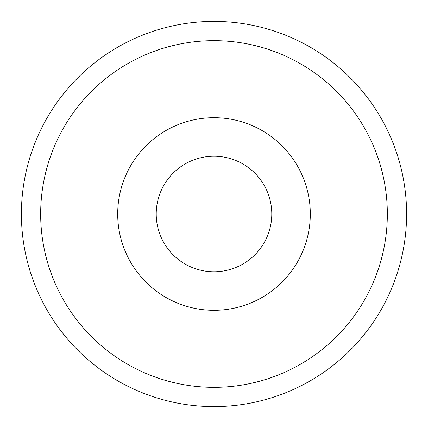<?xml version="1.0" encoding="UTF-8"?>
<svg xmlns="http://www.w3.org/2000/svg" width="428" height="428" viewBox="0 0 428 428"><rect width="100%" height="100%" fill="white"/><g stroke="black" fill="none" stroke-linecap="round" stroke-linejoin="round"><path stroke-width="0.64" d="M406.6 214A192.6 192.6 0 0 1 214 406.6A192.6 192.6 0 0 1 21.4 214A192.6 192.6 0 0 1 214 21.4A192.6 192.6 0 0 1 406.6 214M387.34 214A173.34 173.34 0 0 1 214 387.34A173.34 173.34 0 0 1 40.66 214A173.34 173.34 0 0 1 214 40.66A173.34 173.34 0 0 1 387.34 214M117.7 214A96.3 96.3 0 0 1 214 117.7A96.3 96.3 0 0 1 310.3 214A96.3 96.3 0 0 1 214 310.3A96.3 96.3 0 0 1 117.7 214M156.22 214A57.78 57.78 0 0 1 214 156.22A57.78 57.78 0 0 1 271.78 214A57.78 57.78 0 0 1 214 271.78A57.78 57.78 0 0 1 156.22 214"/></g></svg>

